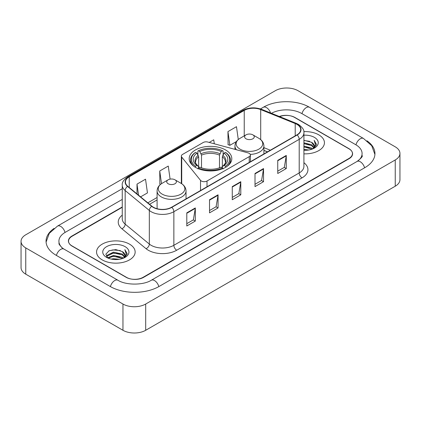 <?xml version="1.0" encoding="UTF-8"?>
<svg xmlns="http://www.w3.org/2000/svg" width="421" height="421" viewBox="0 0 421 421"><rect width="100%" height="100%" fill="white"/><g stroke="black" fill="none" stroke-linecap="round" stroke-linejoin="round"><path stroke-width="0.63" d="M249.232 153.349A4.021 2.321 0 0 0 248.09 152.886L207.774 142.035A4.021 2.321 0 0 0 203.232 142.493L182.525 154.449A4.021 2.321 0 0 0 181.346 156.091A4.021 2.321 0 0 0 181.725 157.075L200.522 180.351A4.021 2.321 0 0 0 207.011 181.009L249.232 156.633A4.021 2.321 0 0 0 250.411 154.991A4.021 2.321 0 0 0 249.232 153.349M225.561 149.95A21.303 12.298 0 0 0 202.348 147.282A21.303 12.298 0 0 0 189.197 158.649A21.303 12.298 0 0 0 195.439 167.342A21.303 12.298 0 0 0 218.652 170.01A21.303 12.298 0 0 0 231.803 158.649A21.303 12.298 0 0 0 225.561 149.95M267.509 151.855L263.909 150.397M122.258 207.295L72.086 236.26A12.056 6.962 0 0 0 68.555 241.186A12.056 6.962 0 0 0 72.086 246.106L126.09 277.286A12.056 6.962 0 0 0 143.14 277.286L348.914 158.485A12.056 6.962 0 0 0 352.445 153.56A12.056 6.962 0 0 0 348.914 148.639L294.911 117.459A12.056 6.962 0 0 0 279.628 116.617M358.082 160.817A21.703 12.53 0 0 0 362.092 153.56A21.703 12.53 0 0 0 355.734 144.698L301.736 113.523A21.703 12.53 0 0 0 271.429 113.302M122.258 199.417L65.266 232.324A21.703 12.53 0 0 0 58.908 241.186A21.703 12.53 0 0 0 62.918 248.443M122.964 304.03A16.077 9.283 0 0 0 145.698 304.03L395.24 159.959A16.077 9.283 0 0 0 399.95 153.397A16.077 9.283 0 0 0 395.24 146.834L298.036 90.715A16.077 9.283 0 0 0 275.302 90.715L25.76 234.786A16.077 9.283 0 0 0 21.05 241.349A16.077 9.283 0 0 0 25.76 247.911L122.964 304.03L122.964 330.285A16.077 9.283 0 0 0 145.698 330.285L395.24 186.214A16.077 9.283 0 0 0 399.95 179.651L399.95 153.397M21.05 241.349L21.05 267.603A16.077 9.283 0 0 0 25.76 274.166L122.964 330.285M54.041 228.424A34.569 19.955 0 0 0 46.047 241.186A34.569 19.955 0 0 0 56.172 255.294L110.17 286.475A34.569 19.955 0 0 0 159.059 286.475L364.828 167.674A34.569 19.955 0 0 0 374.953 153.56A34.569 19.955 0 0 0 366.959 140.798M267.472 151.876L263.909 150.434M318.786 134.852A19.292 11.141 0 0 0 303.83 131.615A19.292 11.141 0 0 1 318.786 134.852A19.292 11.141 0 0 1 324.438 142.73A19.292 11.141 0 0 0 318.786 134.852M129.5 244.138A19.292 11.141 0 0 0 108.471 241.722A19.292 11.141 0 0 0 96.562 252.016A19.292 11.141 0 0 0 102.214 259.894A19.292 11.141 0 0 0 123.237 262.304A19.292 11.141 0 0 0 135.152 252.016A19.292 11.141 0 0 0 129.5 244.138A19.292 11.141 0 0 0 108.471 241.722A19.292 11.141 0 0 0 96.562 252.016A19.292 11.141 0 0 0 102.214 259.894A19.292 11.141 0 0 0 123.237 262.304A19.292 11.141 0 0 0 135.152 252.016A19.292 11.141 0 0 0 129.5 244.138M296.931 124.369A12.862 7.425 180 0 1 300.699 129.621A12.862 7.425 180 0 1 296.931 134.867L171.589 207.232A12.862 7.425 180 0 1 151.96 206.243L127.8 186.324A12.862 7.425 180 0 1 125.474 182.061A12.862 7.425 180 0 1 129.242 176.809L244.238 110.418A12.862 7.425 180 0 1 260.71 109.586L295.21 123.537A12.862 7.425 180 0 1 296.931 124.369M297.158 124.237A13.183 7.61 0 0 0 295.4 123.385L260.894 109.434A13.183 7.61 0 0 0 244.012 110.286L129.015 176.683A13.183 7.61 0 0 0 127.537 186.429L151.697 206.348A13.183 7.61 0 0 0 171.821 207.364L297.158 134.999A13.183 7.61 0 0 0 297.158 124.237M186.798 212.863L186.798 225.988L195.323 221.067L195.323 207.942L186.798 212.863M186.798 223.662L193.365 219.867L195.286 208.374A3.215 1.858 -120 0 0 195.323 207.942M193.307 219.904L195.323 221.067M209.532 199.733L209.532 212.863L218.062 207.942L218.062 194.812L209.532 199.733M209.532 210.532L216.099 206.743L218.025 195.249A3.215 1.858 -120 0 0 218.062 194.812M216.041 206.774L218.062 207.942M277.744 160.354L277.744 173.484L286.275 168.558L286.275 155.433L277.744 160.354M277.744 171.152L284.312 167.358L286.238 155.865A3.215 1.858 -120 0 0 286.275 155.433M284.254 167.395L286.275 168.558M255.01 173.478L255.01 186.608L263.535 181.688L263.535 168.558L255.01 173.478M255.01 184.277L261.578 180.488L263.499 168.995A3.215 1.858 -120 0 0 263.535 168.558M261.52 180.52L263.535 181.688M232.271 186.608L232.271 199.733L240.796 194.812L240.796 181.688L232.271 186.608M232.271 197.407L238.839 193.613L240.765 182.119A3.215 1.858 -120 0 0 240.796 181.688M238.781 193.649L240.796 194.812M303.915 153.844A19.292 11.141 0 0 0 324.438 142.73A19.292 11.141 0 0 1 303.915 153.844M122.258 206.969L71.944 236.018A12.056 6.962 0 0 0 68.412 240.938A12.056 6.962 0 0 0 71.944 245.864L126.516 277.365A12.056 6.962 0 0 0 143.566 277.365L349.056 158.728A12.056 6.962 0 0 0 352.587 153.807A12.056 6.962 0 0 0 349.056 148.881L294.484 117.38A12.056 6.962 0 0 0 279.318 116.491M140.593 196.87L147.455 192.907L145.529 179.193L137.004 184.114L137.004 193.907M214.3 143.787L213.742 139.809L209.216 142.419M238.281 139.53L236.476 126.684L227.95 131.605L228.087 144.65M170.1 179.13L168.263 166.063L159.738 170.989L159.875 184.035M227.95 131.605L229.877 145.319L236.423 141.54M229.877 145.319L227.95 144.603M160.622 184.314L159.738 183.982M159.738 170.989L161.517 183.667M137.004 184.114L138.556 195.191M303.915 149.355L308.698 150.013M303.915 150.176L306.067 150.276M303.915 146.071L311.572 148.045L312.682 148.918M303.915 146.892L312.014 149.176M303.915 142.793L311.572 144.766L313.919 147.382M303.915 143.614L311.572 145.587L313.708 147.766M312.729 148.902A9.088 5.247 0 0 0 314.229 146.013A9.088 5.247 0 0 0 311.572 142.303L314.224 146.208M303.915 150.265A13.104 7.567 0 0 0 314.413 148.081A13.104 7.567 0 0 0 314.413 137.378A13.104 7.567 0 0 0 303.915 135.199M311.572 142.303L303.915 140.293M313.619 148.502L316.318 145.045L316.403 144.235L314.155 140.335L315.471 144.698L312.871 148.839M314.155 140.335L316.403 144.392M303.915 140.514L309.64 141.293M303.915 143.793L309.367 144.498M303.915 147.076L309.367 147.776M195.055 167.237L195.623 166.248A19.134 11.046 0 0 1 195.623 152.355L196.939 153.118A17.282 9.978 0 0 0 196.939 165.49L198.238 166.227L198.659 167.779M198.659 167.148L198.659 156.754L196.939 153.118M197.896 154.76L197.896 151.039L198.465 150.713A19.134 11.046 0 0 1 222.535 150.713L221.22 151.476A17.282 9.978 0 0 0 199.78 151.476L201.501 155.117L201.501 167.821M219.499 167.821L219.499 155.117L221.22 151.476M195.623 152.355L195.055 152.681A19.934 11.509 0 0 0 190.566 159.959A19.934 11.509 0 0 0 194.044 166.458M222.535 150.713L223.104 151.039L223.104 154.76M197.896 168.879L198.465 167.89A19.134 11.046 0 0 0 222.535 167.89L223.104 168.879M198.465 167.89L199.78 167.132A17.282 9.978 0 0 0 221.22 167.132L222.535 167.89M196.939 165.49L195.623 166.248M199.78 151.476L198.465 150.713M198.238 155.354A15.461 8.925 0 0 0 198.238 166.227L198.312 166.279C196.118 164.153 195.223 162.711 195.628 161.953A14.872 8.588 0 0 1 198.659 156.754M226.956 166.458A19.934 11.509 0 0 0 230.434 159.959A19.934 11.509 0 0 0 225.945 152.681L225.377 152.355A19.134 11.046 0 0 1 225.377 166.248L225.945 167.237M225.377 166.248L224.061 165.49A17.282 9.978 0 0 0 224.061 153.118L225.377 152.355M224.061 153.118L222.341 156.754L222.341 167.148L222.762 166.227L224.061 165.49M222.341 156.754A14.872 8.588 0 0 1 225.372 161.953C225.777 162.716 224.882 164.158 222.688 166.279L222.762 166.227A15.461 8.925 0 0 0 222.762 155.354M222.341 167.779L222.341 167.148M250.279 154.396A14.472 8.352 0 0 0 263.909 146.061C263.799 142.84 262.109 140.256 258.836 138.309L252.847 134.852A4.826 2.784 0 0 0 246.027 134.852A4.826 2.784 0 0 0 246.027 138.793A4.826 2.784 0 0 0 252.847 138.793A4.826 2.784 0 0 0 252.847 134.852L258.836 138.309A13.293 7.673 0 0 1 258.836 149.166A13.293 7.673 0 0 1 240.038 149.166A13.293 7.673 0 0 1 240.038 138.309C236.765 140.256 235.076 142.84 234.965 146.061A14.472 8.352 0 0 0 236.46 149.755M168.153 183.751A4.826 2.784 0 0 0 174.973 183.751A4.826 2.784 0 0 0 174.973 179.814L180.962 183.272A13.293 7.673 0 0 1 180.962 194.123A13.293 7.673 0 0 1 162.164 194.123A13.293 7.673 0 0 1 162.164 183.272C158.891 185.214 157.201 187.798 157.091 191.018A14.472 8.352 0 0 0 161.332 196.928A14.472 8.352 0 0 0 177.099 198.738A14.472 8.352 0 0 0 186.035 191.018C185.924 187.798 184.235 185.214 180.962 183.272L174.973 179.814A4.826 2.784 0 0 0 168.153 179.814A4.826 2.784 0 0 0 168.153 183.751M111.286 259.104L113.502 258.71L119.411 259.299M113.88 259.494L116.775 259.562M107.587 257.852L113.502 255.426L122.279 257.331L123.39 258.205M108.15 258.136L113.502 256.247L122.721 258.457M106.855 257.178L107.081 255.305L113.502 252.142L122.279 254.047L124.627 256.663M106.802 256.942L107.081 256.126L113.502 252.963L122.279 254.868L124.416 257.052M123.442 258.184A9.088 5.247 0 0 0 124.942 255.294A9.088 5.247 0 0 0 122.279 251.59L124.937 255.494M125.121 246.664A13.104 7.567 0 0 0 106.587 246.664A13.104 7.567 0 0 0 106.587 257.368A13.104 7.567 0 0 0 125.121 257.363A13.104 7.567 0 0 0 125.121 246.664M122.279 251.59L115.807 249.6L109.097 250.753L105.86 254.189L107.697 257.936M124.327 257.789L127.031 254.331L127.116 253.521L124.863 249.616L126.179 253.984L123.585 258.126M124.863 249.616L127.116 253.679M108.729 250.932L112.939 249.906L120.348 250.579M110.228 253.705L112.939 253.189L120.08 253.779M110.228 256.984L112.939 256.468L120.08 257.063M181.725 157.075L181.725 183.745M200.522 180.351L200.522 190.529M207.011 181.009L207.011 186.787M249.232 156.633L249.232 162.406M158.817 286.612A6.431 3.715 -120 0 0 151.292 280.249C143.387 285.359 125.842 285.359 117.933 280.249L63.934 249.069L62.034 247.811L59.177 244.433L58.908 243.154M110.413 286.612A6.431 3.715 -60 0 1 114.717 280.565A6.431 3.715 -60 0 1 117.933 280.249M56.414 255.436A6.431 3.715 -60 0 1 60.719 249.39A6.431 3.715 -60 0 1 63.934 249.069M46.084 242.091L49.283 233.345L57.503 226.098A6.431 3.715 60 0 1 65.023 232.466M260.457 108.923L263.278 107.297A6.431 3.715 60 0 1 270.592 112.965M263.278 107.297C275.818 99.835 296.952 99.835 309.498 107.297A6.431 3.715 120 0 0 306.283 107.613A6.431 3.715 120 0 0 301.978 113.659M374.916 154.465L371.717 145.719L363.497 138.472A6.431 3.715 120 0 0 360.281 138.793A6.431 3.715 120 0 0 355.977 144.84M364.586 167.811A6.431 3.715 -120 0 0 357.066 161.448L151.292 280.249M145.698 330.285L145.698 304.03M25.76 274.166L25.76 247.911M395.24 186.214L395.24 159.959M303.915 162.695A20.097 11.604 180 0 1 302.046 177.862L176.704 250.227A4.021 2.321 60 0 1 173.862 245.301L299.205 172.942A16.077 9.283 0 0 0 303.915 166.374L303.915 132.768A16.077 9.283 180 0 1 299.205 139.335A4.021 2.321 -120 0 0 297.158 134.999M176.704 250.227A20.097 11.604 180 0 1 148.287 250.227A20.097 11.604 180 0 1 146.034 248.679L121.874 228.756A20.097 11.604 180 0 1 122.258 215.142M151.128 245.301A16.077 9.283 0 0 0 173.862 245.301L173.862 211.695A16.077 9.283 180 0 1 149.323 210.458L125.169 190.539A16.077 9.283 180 0 1 122.258 185.214L122.258 218.82A16.077 9.283 0 0 0 125.169 224.146L149.323 244.064A16.077 9.283 0 0 0 151.128 245.301M303.915 132.768C304.451 130.257 302.604 127.458 298.373 124.363L296.258 123.342A4.021 1.884 112 0 0 295.4 123.385M296.258 123.342L261.757 109.392C255.094 107.034 248.779 107.376 242.796 110.418A4.021 2.321 60 0 1 244.012 110.286M129.015 176.683A4.021 2.321 -120 0 0 127.8 176.809C123.627 179.809 121.78 182.609 122.258 185.214M127.537 186.429A4.021 2.689 129.5 0 0 125.169 190.539L125.169 224.146A4.021 2.689 -50.5 0 1 121.874 228.756M261.757 109.392A4.021 1.884 112 0 0 260.894 109.434M151.697 206.348A4.021 2.689 129.5 0 0 149.323 210.458L149.323 244.064A4.021 2.689 -50.5 0 1 146.034 248.679M171.821 207.364A4.021 2.321 60 0 1 173.862 211.695L299.205 139.335L299.205 172.942A4.021 2.321 60 0 0 302.046 177.862M129.242 176.809L129.242 187.508M295.21 123.537L295.21 135.862M260.71 109.586L260.71 139.625M270.324 150.229L263.909 147.639M244.238 110.418L244.238 135.888M181.346 183.488L181.346 156.091M157.091 197.491L147.829 202.838M232.271 187.024L240.765 182.119M255.01 173.899L263.499 168.995M277.744 160.769L286.238 155.865M209.532 200.154L218.025 195.249M186.798 213.279L195.286 208.374M219.499 155.117A14.872 8.588 0 0 0 201.501 155.117M219.92 153.712A15.461 8.925 0 0 0 201.08 153.712M250.411 154.991L250.411 161.727M57.503 226.098L122.258 188.713M362.092 155.528C362.986 156.18 361.313 158.154 357.066 161.448M309.498 107.297L363.497 138.472M242.796 110.418L127.8 176.809M157.091 199.938L149.576 204.274M267.567 151.823L263.909 150.344M190.566 162.98L190.566 159.959M230.434 162.98L230.434 159.959M263.909 153.933L263.909 146.061M234.965 149.355L234.965 146.061M246.027 134.852L240.038 138.309M186.035 198.896L186.035 191.018M157.091 208.721L157.091 191.018M168.153 179.814L162.164 183.272M106.771 257.078L106.771 256.531"/></g></svg>
